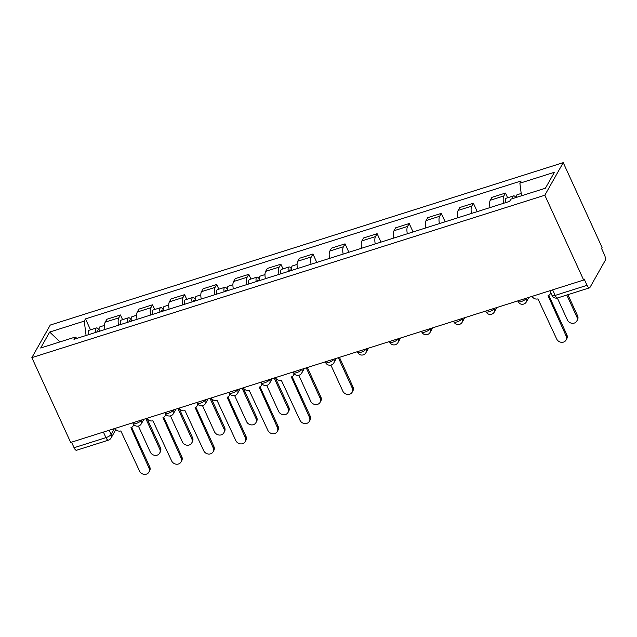 <?xml version="1.0" encoding="UTF-8"?>
<svg xmlns="http://www.w3.org/2000/svg" width="637" height="637" viewBox="0 0 637 637"><rect width="100%" height="100%" fill="white"/><g stroke="black" fill="none" stroke-linecap="round" stroke-linejoin="round"><path stroke-width="0.96" d="M583.659 280.041L584.193 279.086L587.043 285.32A4.634 1.688 72.4 0 0 589.52 287.836A4.634 1.688 72.4 0 0 589.958 287.438L605.15 260.557A4.634 1.688 72.4 0 0 604.386 254.641L601.527 248.406L602.069 247.459L563.235 162.642L50.259 325.053L31.85 357.636L544.826 195.225L583.659 280.041L70.683 442.444L31.85 357.636M103.409 432.085L105.949 437.635A4.634 1.688 -107.6 0 0 108.425 440.151L76.544 450.248A4.634 1.688 -107.6 0 1 74.067 447.723L105.949 437.635A4.634 1.385 -24.6 0 0 111.141 434.434L114.437 428.59M71.527 442.174L74.067 447.723M563.235 162.642L544.826 195.225M503.58 203.291A10.654 3.878 -107.6 0 1 503.835 195.957L505.475 193.059L491.899 197.359L490.259 200.257A10.654 3.878 72.4 0 0 490.004 207.59M507.625 197.765L505.475 193.059M471.499 213.451A10.654 3.878 -107.6 0 1 471.754 206.117L473.387 203.219L459.81 207.519L458.178 210.409A10.654 3.878 72.4 0 0 457.923 217.75M477.24 211.635L473.387 203.219M439.411 223.611A10.654 3.878 -107.6 0 1 439.665 216.269L441.298 213.379L427.73 217.671L426.089 220.569A10.654 3.878 72.4 0 0 425.834 227.911M445.152 221.787L441.298 213.379M407.322 233.771A10.654 3.878 -107.6 0 1 407.576 226.43L409.217 223.531L395.641 227.831L394 230.729A10.654 3.878 72.4 0 0 393.746 238.063M413.071 231.948L409.217 223.531M375.233 243.923A10.654 3.878 -107.6 0 1 375.488 236.59L377.128 233.691L363.552 237.991L361.912 240.89A10.654 3.878 72.4 0 0 361.657 248.223M380.982 242.108L377.128 233.691M343.152 254.083A10.654 3.878 -107.6 0 1 343.407 246.75L345.039 243.852L331.463 248.151L329.831 251.05A10.654 3.878 72.4 0 0 329.576 258.383M348.893 252.268L345.039 243.852M311.063 264.244A10.654 3.878 -107.6 0 1 311.318 256.91L312.958 254.012L299.382 258.311L297.742 261.202A10.654 3.878 72.4 0 0 297.487 268.543M316.804 262.428L312.958 254.012M278.974 274.404A10.654 3.878 -107.6 0 1 279.229 267.07L280.869 264.172L267.293 268.464L265.653 271.362A10.654 3.878 72.4 0 0 265.398 278.703M283.019 268.878L280.869 264.172M246.885 284.564A10.654 3.878 -107.6 0 1 247.14 277.222L248.78 274.332L235.204 278.624L233.572 281.522A10.654 3.878 72.4 0 0 233.317 288.856M250.938 279.038L248.78 274.332M214.804 294.716A10.654 3.878 -107.6 0 1 215.059 287.383L216.691 284.484L203.115 288.784L201.483 291.682A10.654 3.878 72.4 0 0 201.228 299.016M218.849 289.19L216.691 284.484M182.715 304.876A10.654 3.878 -107.6 0 1 182.97 297.543L184.611 294.644L171.035 298.944L169.394 301.842A10.654 3.878 72.4 0 0 169.139 309.176M186.76 299.35L184.611 294.644M150.627 315.036A10.654 3.878 -107.6 0 1 150.881 307.703L152.522 304.805L138.946 309.104L137.305 312.003A10.654 3.878 72.4 0 0 137.051 319.336M154.68 309.51L152.522 304.805M118.546 325.196A10.654 3.878 -107.6 0 1 118.8 317.863L120.433 314.965L106.857 319.264L105.224 322.155A10.654 3.878 72.4 0 0 104.97 329.496M122.591 319.67L120.433 314.965M521.504 195.782L519.872 183.201L554.429 172.261L545.407 188.218L510.85 199.158L509.592 201.388L73.956 339.314L75.214 337.077L40.664 348.017L49.678 332.06L84.235 321.12L86.091 335.468M519.872 183.201L521.13 180.964L85.493 318.89L84.235 321.12M90.502 329.831L85.493 318.89M76.973 338.358L75.214 337.077M60.053 341.878L49.678 332.06M532.102 296.356A4.634 4.085 -150.5 0 0 537.954 298.872L556.666 338.972A5.327 4.698 -150.5 0 0 561.285 342.292A5.327 4.698 -150.5 0 0 566.03 340.094A5.327 4.698 -150.5 0 0 566.126 335.978L548.035 295.679A4.634 4.085 -150.5 0 0 550.225 293.944A4.634 4.085 -150.5 0 0 550.679 292.502M548.791 295.353L566.826 334.736A5.327 4.698 29.5 0 1 566.731 338.86L566.03 340.094M516.201 197.462A5.789 2.11 -107.6 0 1 517.109 194.763L521.201 193.465M557.343 298.012L567.4 319.973A5.327 4.698 -150.5 0 0 572.026 323.293A5.327 4.698 -150.5 0 0 576.772 321.096A5.327 4.698 -150.5 0 0 576.859 316.979L566.811 295.027M512.705 198.569A5.789 2.11 -107.6 0 1 513.613 195.87A5.789 2.11 -107.6 0 1 515.906 197.558M505.515 202.677A5.789 2.11 -107.6 0 1 506.208 198.218L513.613 195.87M567.917 294.676L577.56 315.745A5.327 4.698 29.5 0 1 577.464 319.862L576.772 321.096M275.407 377.63A4.634 4.085 -150.5 0 0 281.259 380.138L299.971 420.237A5.327 4.698 -150.5 0 0 304.597 423.557A5.327 4.698 -150.5 0 0 309.343 421.36A5.327 4.698 -150.5 0 0 309.431 417.243L291.34 376.953A4.634 4.085 -150.5 0 0 293.53 375.209A4.634 4.085 -150.5 0 0 293.999 373.545M294.278 373.879A4.634 4.085 29.5 0 1 294.23 373.975L293.53 375.209M292.096 376.626L310.131 416.009A5.327 4.698 29.5 0 1 310.036 420.125L309.343 421.36M243.318 387.79A4.634 4.085 -150.5 0 0 249.171 390.298L267.882 430.397A5.327 4.698 -150.5 0 0 272.509 433.717A5.327 4.698 -150.5 0 0 277.254 431.52A5.327 4.698 -150.5 0 0 277.35 427.403L259.251 387.113A4.634 4.085 -150.5 0 0 261.449 385.369A4.634 4.085 -150.5 0 0 261.918 383.705M262.197 384.039A4.634 4.085 29.5 0 1 262.141 384.135L261.449 385.369M260.015 386.778L278.043 426.169A5.327 4.698 29.5 0 1 277.955 430.286L277.254 431.52M211.229 397.95A4.634 4.085 -150.5 0 0 217.09 400.458L235.801 440.557A5.327 4.698 -150.5 0 0 240.42 443.878A5.327 4.698 -150.5 0 0 245.165 441.68A5.327 4.698 -150.5 0 0 245.261 437.563L227.162 397.265A4.634 4.085 -150.5 0 0 229.36 395.529A4.634 4.085 -150.5 0 0 229.83 393.865M230.108 394.199A4.634 4.085 29.5 0 1 230.053 394.295L229.36 395.529M227.927 396.939L245.962 436.329A5.327 4.698 29.5 0 1 245.866 440.446L245.165 441.68M291.81 270.343A5.789 2.11 -107.6 0 1 292.502 265.876L297.073 264.427M330.898 365.105L342.794 391.086A5.327 4.698 -150.5 0 0 347.42 394.407A5.327 4.698 -150.5 0 0 352.165 392.209A5.327 4.698 -150.5 0 0 352.253 388.092L338.343 357.699M289.477 271.075A2.779 1.011 -107.6 0 1 289.915 269.849A2.779 1.011 -107.6 0 1 290.974 270.606M288.306 271.45A5.789 2.11 -107.6 0 1 289.007 266.983A5.789 2.11 -107.6 0 1 291.642 269.228M280.909 273.791A5.789 2.11 -107.6 0 1 281.602 269.324L289.007 266.983M339.449 357.357L352.954 386.85A5.327 4.698 29.5 0 1 352.858 390.975L352.165 392.209M259.721 280.495A5.789 2.11 -107.6 0 1 260.414 276.036L264.992 274.587M298.809 375.257L310.705 401.246A5.327 4.698 -150.5 0 0 315.331 404.567A5.327 4.698 -150.5 0 0 320.077 402.369A5.327 4.698 -150.5 0 0 320.172 398.244L306.262 367.86M257.388 281.236A2.779 1.011 -107.6 0 1 257.826 280.009A2.779 1.011 -107.6 0 1 258.893 280.758M256.225 281.602A5.789 2.11 -107.6 0 1 256.918 277.143A5.789 2.11 -107.6 0 1 259.554 279.388M248.82 283.951A5.789 2.11 -107.6 0 1 249.513 279.484L256.918 277.143M307.36 367.509L320.865 397.01A5.327 4.698 29.5 0 1 320.777 401.135L320.077 402.369M227.632 290.655A5.789 2.11 -107.6 0 1 228.325 286.188L232.903 284.747M266.728 385.417L278.624 411.398A5.327 4.698 -150.5 0 0 283.242 414.719A5.327 4.698 -150.5 0 0 287.988 412.521A5.327 4.698 -150.5 0 0 288.083 408.405L274.173 378.02M225.299 291.396A2.779 1.011 -107.6 0 1 225.737 290.169A2.779 1.011 -107.6 0 1 226.804 290.918M224.136 291.762A5.789 2.11 -107.6 0 1 224.829 287.295A5.789 2.11 -107.6 0 1 227.465 289.548M216.731 294.111A5.789 2.11 -107.6 0 1 217.424 289.644L224.829 287.295M275.272 377.669L288.784 407.17A5.327 4.698 29.5 0 1 288.688 411.287L287.988 412.521M195.543 300.815A5.789 2.11 -107.6 0 1 196.244 296.348L200.814 294.899M234.639 395.577L246.535 421.559A5.327 4.698 -150.5 0 0 251.153 424.879A5.327 4.698 -150.5 0 0 255.907 422.681A5.327 4.698 -150.5 0 0 255.994 418.565L242.084 388.18M193.218 301.556A2.779 1.011 -107.6 0 1 193.656 300.33A2.779 1.011 -107.6 0 1 194.715 301.078M192.048 301.922A5.789 2.11 -107.6 0 1 192.748 297.455A5.789 2.11 -107.6 0 1 195.376 299.701M184.642 304.271A5.789 2.11 -107.6 0 1 185.343 299.804L192.748 297.455M243.191 387.829L256.695 417.331A5.327 4.698 29.5 0 1 256.6 421.447L255.907 422.681M179.148 408.102A4.634 4.085 -150.5 0 0 185.001 410.618L203.713 450.717A5.327 4.698 -150.5 0 0 208.331 454.038A5.327 4.698 -150.5 0 0 213.084 451.84A5.327 4.698 -150.5 0 0 213.172 447.723L195.081 407.425A4.634 4.085 -150.5 0 0 197.271 405.689A4.634 4.085 -150.5 0 0 197.741 404.025M198.019 404.36A4.634 4.085 29.5 0 1 197.972 404.455L197.271 405.689M195.838 407.099L213.873 446.481A5.327 4.698 29.5 0 1 213.777 450.606L213.084 451.84M163.462 310.975A5.789 2.11 -107.6 0 1 164.155 306.508L168.733 305.059M202.55 405.737L214.446 431.719A5.327 4.698 -150.5 0 0 219.072 435.039A5.327 4.698 -150.5 0 0 223.818 432.842A5.327 4.698 -150.5 0 0 223.905 428.725L209.995 398.34M161.129 311.716A2.779 1.011 -107.6 0 1 161.567 310.49A2.779 1.011 -107.6 0 1 162.634 311.238M159.967 312.082A5.789 2.11 -107.6 0 1 160.659 307.615A5.789 2.11 -107.6 0 1 163.295 309.861M152.561 314.423A5.789 2.11 -107.6 0 1 153.254 309.964L160.659 307.615M211.102 397.99L224.606 427.491A5.327 4.698 29.5 0 1 224.511 431.607L223.818 432.842M147.059 418.262A4.634 4.085 -150.5 0 0 152.912 420.778L171.624 460.877A5.327 4.698 -150.5 0 0 176.25 464.198A5.327 4.698 -150.5 0 0 180.996 462A5.327 4.698 -150.5 0 0 181.083 457.876L162.992 417.585A4.634 4.085 -150.5 0 0 165.182 415.842A4.634 4.085 -150.5 0 0 165.652 414.185M165.931 414.52A4.634 4.085 29.5 0 1 165.883 414.607L165.182 415.842M163.749 417.259L181.784 456.641A5.327 4.698 29.5 0 1 181.688 460.766L180.996 462M131.373 321.136A5.789 2.11 -107.6 0 1 132.066 316.669L136.644 315.219M170.469 415.897L182.357 441.879A5.327 4.698 -150.5 0 0 186.983 445.199A5.327 4.698 -150.5 0 0 191.729 443.002A5.327 4.698 -150.5 0 0 191.825 438.885L177.914 408.5M129.04 321.868A2.779 1.011 -107.6 0 1 129.478 320.642A2.779 1.011 -107.6 0 1 130.545 321.398M127.878 322.242A5.789 2.11 -107.6 0 1 128.57 317.775A5.789 2.11 -107.6 0 1 131.206 320.021M120.473 324.583A5.789 2.11 -107.6 0 1 121.165 320.116L128.57 317.775M179.013 408.15L192.517 437.651A5.327 4.698 29.5 0 1 192.43 441.767L191.729 443.002M114.971 428.422A4.634 4.085 -150.5 0 0 120.831 430.938L139.535 471.03A5.327 4.698 -150.5 0 0 144.161 474.358A5.327 4.698 -150.5 0 0 148.907 472.152A5.327 4.698 -150.5 0 0 149.002 468.036L130.904 427.746A4.634 4.085 -150.5 0 0 133.101 426.002A4.634 4.085 -150.5 0 0 133.571 424.338M133.85 424.68A4.634 4.085 29.5 0 1 133.794 424.768L133.101 426.002M131.668 427.419L149.695 466.802A5.327 4.698 29.5 0 1 149.607 470.918L148.907 472.152M99.284 331.296A5.789 2.11 -107.6 0 1 99.977 326.829L104.556 325.38M138.38 426.049L150.276 452.039A5.327 4.698 -150.5 0 0 154.895 455.359A5.327 4.698 -150.5 0 0 159.64 453.162A5.327 4.698 -150.5 0 0 159.736 449.037L145.825 418.652M96.951 332.028A2.779 1.011 -107.6 0 1 97.389 330.802A2.779 1.011 -107.6 0 1 98.456 331.558M95.789 332.403A5.789 2.11 -107.6 0 1 96.482 327.936A5.789 2.11 -107.6 0 1 99.117 330.181M88.384 334.743A5.789 2.11 -107.6 0 1 89.076 330.277L96.482 327.936M146.924 418.31L160.436 447.803A5.327 4.698 29.5 0 1 160.341 451.928L159.64 453.162M132.743 422.793L133.061 423.486A4.634 1.385 -24.6 0 0 136.199 423.454A4.634 1.385 -24.6 0 0 141.382 420.253L141.518 420.022M141.31 420.086L141.382 420.253A4.634 4.085 29.5 0 1 141.303 423.836L143.882 419.273M164.832 412.641L165.142 413.325A4.634 1.385 -24.6 0 0 168.279 413.294A4.634 1.385 -24.6 0 0 173.471 410.093L173.606 409.862M173.391 409.925L173.471 410.093A4.634 4.085 29.5 0 1 173.391 413.676L175.971 409.113M196.921 402.48L197.231 403.165A4.634 1.385 -24.6 0 0 200.368 403.141A4.634 1.385 -24.6 0 0 205.56 399.932L205.687 399.702M205.48 399.765L205.56 399.932A4.634 4.085 29.5 0 1 205.48 403.516L208.06 398.953M229.002 392.32L229.32 393.005A4.634 1.385 -24.6 0 0 232.457 392.981A4.634 1.385 -24.6 0 0 237.641 389.78L237.776 389.541M237.569 389.613L237.641 389.78A4.634 4.085 29.5 0 1 237.561 393.355L240.141 388.793M261.09 382.16L261.401 382.845A4.634 1.385 -24.6 0 0 264.546 382.821A4.634 1.385 -24.6 0 0 269.73 379.62L269.865 379.381M269.65 379.453L269.73 379.62A4.634 4.085 29.5 0 1 269.65 383.203L272.23 378.633M293.179 372L293.49 372.693A4.634 1.385 -24.6 0 0 296.627 372.661A4.634 1.385 -24.6 0 0 301.819 369.46L301.946 369.229M301.739 369.293L301.819 369.46A4.634 4.085 29.5 0 1 301.739 373.043L304.319 368.473M325.26 361.848L325.579 362.533A4.634 1.385 -24.6 0 0 328.716 362.501A4.634 1.385 -24.6 0 0 333.907 359.3L334.035 359.069M333.828 359.133L333.907 359.3A4.634 4.085 29.5 0 1 333.82 362.883L336.4 358.32M357.349 351.688L357.668 352.372A4.634 1.385 -24.6 0 0 360.805 352.341A4.634 1.385 -24.6 0 0 365.988 349.14L366.124 348.909M365.917 348.972L365.988 349.14A4.634 4.085 29.5 0 1 365.909 352.723L368.489 348.16M389.438 341.528L389.748 342.212A4.634 1.385 -24.6 0 0 392.894 342.188A4.634 1.385 -24.6 0 0 398.077 338.98L398.213 338.749M397.998 338.812L398.077 338.98A4.634 4.085 29.5 0 1 397.998 342.563L400.577 338M421.527 331.367L421.837 332.052A4.634 1.385 -24.6 0 0 424.975 332.028A4.634 1.385 -24.6 0 0 430.166 328.827L430.293 328.588M430.086 328.66L430.166 328.827A4.634 4.085 29.5 0 1 430.086 332.403L432.666 327.84M453.608 321.207L453.926 321.9A4.634 1.385 -24.6 0 0 457.063 321.868A4.634 1.385 -24.6 0 0 462.247 318.667L462.382 318.436M462.175 318.5L462.247 318.667A4.634 4.085 29.5 0 1 462.167 322.25L464.747 317.68M485.697 311.055L486.015 311.74A4.634 1.385 -24.6 0 0 489.152 311.708A4.634 1.385 -24.6 0 0 494.336 308.507L494.471 308.276M494.264 308.34L494.336 308.507A4.634 4.085 29.5 0 1 494.256 312.09L496.836 307.528M517.785 300.895L518.096 301.58A4.634 1.385 -24.6 0 0 521.233 301.548A4.634 1.385 -24.6 0 0 526.425 298.347L526.552 298.116M526.345 298.18L526.425 298.347A4.634 4.085 29.5 0 1 526.345 301.93L528.925 297.368M109.222 430.246L111.141 434.434A4.634 4.085 -150.5 0 1 111.061 438.009L115.823 429.585M137.305 312.003L150.881 307.703M169.394 301.842L182.97 297.543M201.483 291.682L215.059 287.383M233.572 281.522L247.14 277.222M265.653 271.362L279.229 267.07M297.742 261.202L311.318 256.91M329.831 251.05L343.407 246.75M361.912 240.89L375.488 236.59M394 230.729L407.576 226.43M426.089 220.569L439.665 216.269M458.178 210.409L471.754 206.117M490.259 200.257L503.835 195.957M105.224 322.155L118.8 317.863M549.866 290.735L552.024 295.441A4.634 1.385 -24.6 0 0 555.161 295.409L587.043 285.32M552.621 289.859L555.161 295.409A4.634 1.688 -107.6 0 0 557.638 297.925L589.52 287.836M566.126 335.978L566.826 334.736M577.56 315.745L576.859 316.979M309.431 417.243L310.131 416.009M277.35 427.403L278.043 426.169M245.261 437.563L245.962 436.329M352.954 386.85L352.253 388.092M320.865 397.01L320.172 398.244M288.784 407.17L288.083 408.405M256.695 417.331L255.994 418.565M213.172 447.723L213.873 446.481M224.606 427.491L223.905 428.725M181.083 457.876L181.784 456.641M192.517 437.651L191.825 438.885M149.002 468.036L149.695 466.802M160.436 447.803L159.736 449.037M518.096 301.58A4.634 4.634 0 0 0 526.345 301.93M486.015 311.74A4.634 4.634 0 0 0 494.256 312.09M453.926 321.9A4.634 4.634 0 0 0 462.167 322.25M421.837 332.052A4.634 4.634 0 0 0 430.086 332.403M389.748 342.212A4.634 4.634 0 0 0 397.998 342.563M357.668 352.372A4.634 4.634 0 0 0 365.909 352.723M325.579 362.533A4.634 4.634 0 0 0 333.82 362.883M293.49 372.693A4.634 4.634 0 0 0 301.739 373.043M261.401 382.845A4.634 4.634 0 0 0 269.65 383.203M229.32 393.005A4.634 4.634 0 0 0 237.561 393.355M197.231 403.165A4.634 4.634 0 0 0 205.48 403.516M165.142 413.325A4.634 4.634 0 0 0 173.391 413.676M133.061 423.486A4.634 4.634 0 0 0 141.303 423.836M108.425 440.151A4.634 4.634 0 0 0 111.061 438.009M552.024 295.441A4.634 4.634 0 0 0 557.638 297.925M550.225 293.944L550.838 292.853"/></g></svg>
